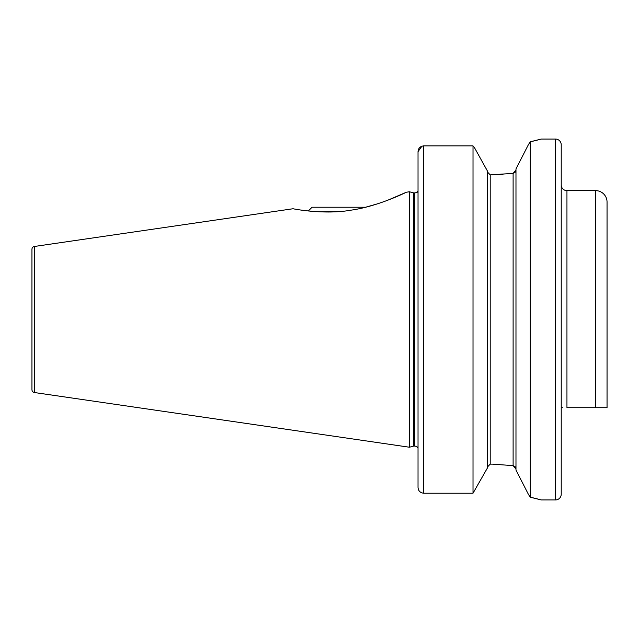 <?xml version="1.0" encoding="UTF-8"?>
<svg xmlns="http://www.w3.org/2000/svg" width="639" height="639" viewBox="0 0 639 639"><rect width="100%" height="100%" fill="white"/><g stroke="black" fill="none" stroke-linecap="round" stroke-linejoin="round"><path stroke-width="0.96" d="M308.302 210.982L312.056 207.228L365.596 207.228L377.513 203.825M387.633 200.271L406.404 192.219C406.1 192.339 378.072 206.381 351.258 210.127C324.62 214.96 293.78 208.969 293.069 208.745L34.402 246.47L34.402 392.53L409.431 447.228L409.431 191.772L413.273 192.802L413.273 446.198L409.431 447.228M561.226 360.684L561.226 370.332M515.977 168.968L528.469 144.526L515.977 168.968L515.977 470.032L528.469 494.474L515.977 470.032M495.712 464.162L490.201 464.122L487.333 467.125L490.201 464.122L490.201 174.878L487.333 171.875L490.201 174.878L513.109 173.377L515.977 169.974L515.098 172.25M561.226 407.714L562.552 407.714M566.953 190.622L566.953 407.714L607.05 407.714L595.596 407.714L595.596 190.622L566.953 190.622A5.727 5.727 0 0 1 561.226 184.887M595.596 190.622A11.454 11.454 0 0 1 607.05 202.076L607.05 407.714M555.499 499.938A5.727 5.727 0 0 0 561.226 494.211L561.226 144.789A5.727 5.727 0 0 0 555.499 139.062L555.499 499.938L541.177 499.938L530.298 497.206L530.298 141.794L528.469 144.526M418.026 192.906L417.475 191.349A3.435 3.435 0 0 1 414.583 192.922L414.583 446.078A3.435 3.435 0 0 1 417.475 447.651L417.962 446.613M414.583 192.922L414.16 192.922L414.16 446.078L414.583 446.078M414.16 192.922A3.435 3.435 0 0 1 413.273 192.802M414.16 446.078A3.435 3.435 0 0 0 413.273 446.198M31.95 389.702L31.95 249.298L31.95 389.702A2.868 2.868 0 0 0 34.402 392.53M31.95 249.298A2.868 2.868 0 0 1 34.402 246.47M530.298 141.794L541.177 139.062L555.499 139.062M406.404 192.219L409.431 191.772M423.409 145.884L473.012 145.876L474.529 147.777L473.012 145.876L423.753 145.876C420.23 146.259 418.321 148.192 418.026 151.683L418.026 487.461C418.313 490.92 420.222 492.845 423.753 493.228L473.012 493.228L487.333 468.139L473.012 493.228L423.753 493.228C420.238 492.853 418.329 490.928 418.026 487.461M473.012 145.876L473.012 493.228M487.333 170.861L474.529 147.777L487.333 170.861L487.333 468.139M492.206 464.122L513.109 465.623L515.977 469.026L515.098 466.75M418.026 151.683L421.94 146.171M502.973 174.479L492.206 174.878M515.082 466.734L513.109 465.623L513.109 173.377L515.082 172.266M528.469 494.474L530.298 497.206M538.126 499.107L534.939 498.292M533.885 498.037L530.953 497.35M530.65 141.714L534.228 140.884M535.011 140.692L538.365 139.829M538.933 139.685L539.332 139.574M339.141 211.541L319.724 211.844M327.088 212.004L334.676 211.821M423.753 145.876L423.753 493.228M418.026 191.053L417.475 191.349M418.026 447.947L417.475 447.651"/></g></svg>
